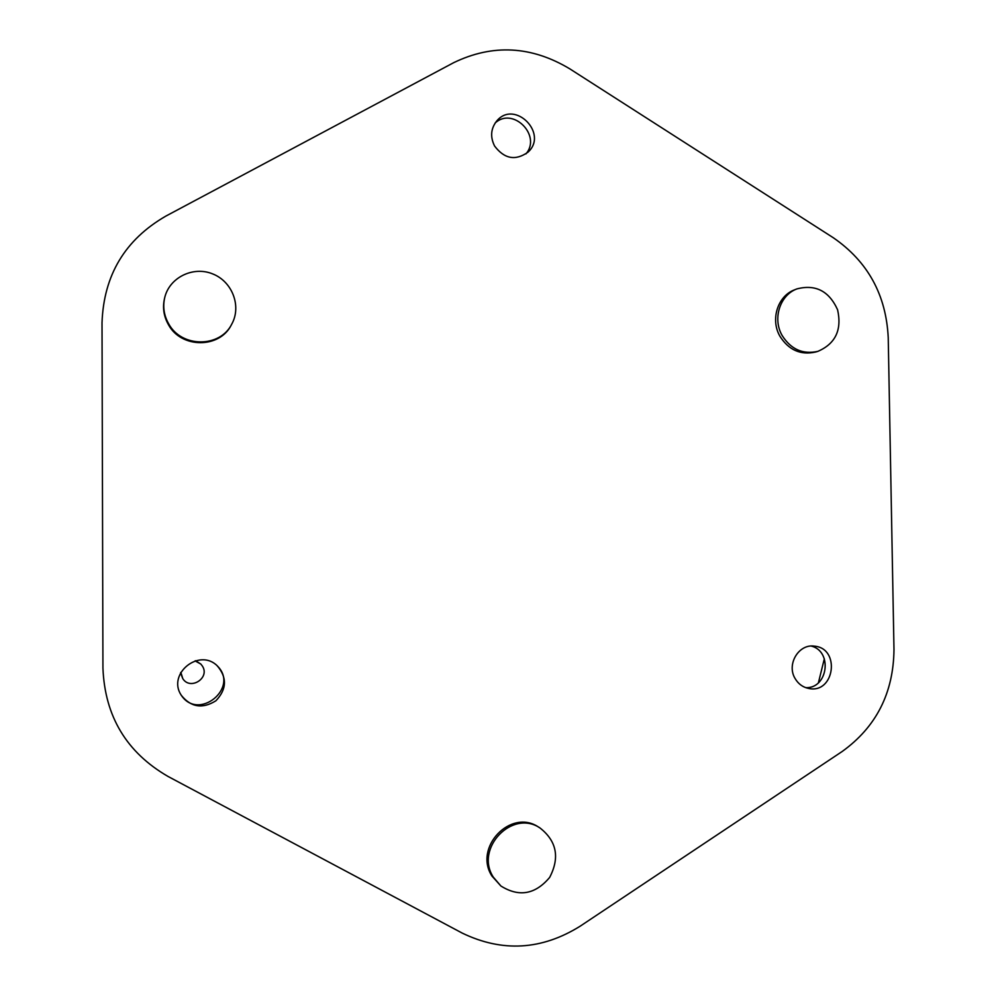 <?xml version="1.0" encoding="UTF-8"?>
<svg xmlns="http://www.w3.org/2000/svg" width="996" height="996" viewBox="0 0 996 996"><rect width="100%" height="100%" fill="white"/><g stroke="black" fill="none" stroke-linecap="round" stroke-linejoin="round"><path stroke-width="1.49" d="M195.091 660.883L200.868 664.095L202.425 666.125C210.181 677.977 190.385 690.701 182.803 678.674L180.836 672.375M164.651 297.916L164.44 298.85C162.46 307.876 163.805 316.504 168.461 324.708C181.322 348.675 219.805 348.575 231.346 324.883L231.794 324.049C220.216 347.828 181.596 347.915 168.698 323.862C164.016 315.632 162.672 306.98 164.651 297.916C169.171 277.685 192.913 265.857 212.509 273.838C232.255 281.407 241.729 306.146 231.794 324.049M494.601 146.051C504.412 158.974 515.542 161.003 527.992 152.164C548.684 133.638 514.745 99.388 496.817 120.877C490.779 128.484 490.032 136.875 494.601 146.051M795.107 678.537C798.319 683.978 802.876 687.29 808.777 688.473C834.586 694.025 840.661 648.272 814.454 646.167C798.792 643.578 786.305 664.357 795.107 678.537M181.16 695.133C190.871 707.309 202.462 709.177 215.933 700.748C226.814 689.257 227.25 677.604 217.228 665.801C199.275 647.861 167.116 673.694 181.11 695.034L181.16 695.133M888.233 337.706L893.985 649.604C893.487 692.992 876.243 726.931 842.243 751.445L580.182 926.18C541.7 950.134 502.382 952.45 462.244 933.103L168.013 776.444C126.579 752.453 104.891 716.361 102.937 668.154L102.015 322.729C103.733 275.232 124.998 239.7 165.809 216.12L453.74 62.648C492.771 43.812 531.453 45.878 569.799 68.849L833.328 237.758C867.84 261.587 886.141 294.903 888.233 337.706M525.938 153.907C541.849 135.568 512.952 106.423 495.149 123.006M805.689 687.638C827.925 688.821 832.905 651.347 811.279 646.068M180.737 694.399C197.768 722.449 240.758 687.365 216.667 665.316M493.319 877.152L500.888 885.992C519.028 897.334 535.288 894.483 549.643 877.439C559.951 857.643 556.752 841.159 540.019 827.987C512.305 809.013 474.532 848.393 493.319 877.152M540.019 827.987L538.537 827.078C510.911 808.179 473.249 847.409 491.974 876.082L500.888 885.992M796.925 288.902L794.683 289.786C777.677 295.912 770.145 319.604 779.98 336.337C788.795 350.094 800.647 355.335 815.537 352.036L817.853 351.364C802.913 354.663 791.023 349.409 782.196 335.59C772.323 318.82 779.88 295.04 796.925 288.902C815.537 284.084 829.095 291.044 837.586 309.768C842.068 329.863 835.495 343.732 817.853 351.364M200.868 664.095L195.639 660.734M180.562 672.885L182.803 678.674M824.339 658.767L818.413 682.77"/></g></svg>
